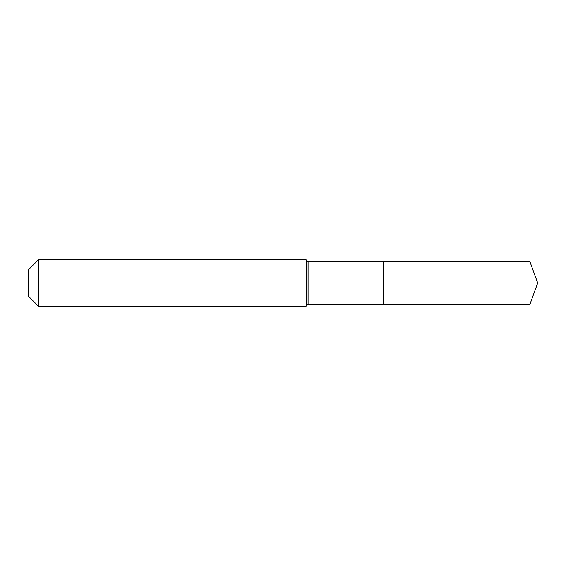 <?xml version="1.0" encoding="UTF-8"?>
<svg xmlns="http://www.w3.org/2000/svg" width="566" height="566" viewBox="0 0 566 566"><rect width="100%" height="100%" fill="white"/><g stroke="black" fill="none" stroke-linecap="round" stroke-linejoin="round"><path stroke-width="0.42" stroke-dasharray="2.83 2.12" d="M383.338 304.225L383.338 261.775M308.081 304.225L308.081 261.775M306.156 306.156L306.156 259.844M38.332 306.156L38.332 259.844M28.3 296.124L28.3 269.876M529.974 304.225L529.974 261.775M537.7 283L383.338 283"/><path stroke-width="0.85" d="M529.974 304.225L529.974 261.775L537.7 283L529.974 304.225L383.338 304.225L529.974 304.225L537.7 283L529.974 304.225L383.338 304.225L383.338 261.775L308.081 261.775L306.156 259.844L38.332 259.844L28.3 269.876L28.3 296.124L38.332 306.156L38.332 259.844M537.7 283L529.974 261.775L383.338 261.775L383.338 304.225L308.081 304.225L308.081 261.775M308.081 304.225L306.156 306.156L306.156 259.844M306.156 306.156L38.332 306.156M529.974 261.775L383.338 261.775"/></g></svg>
